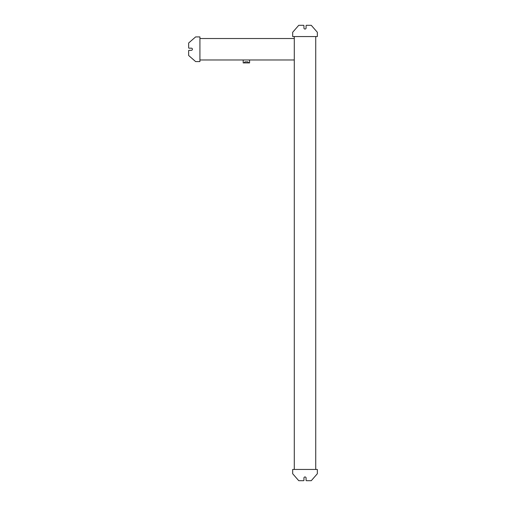 <?xml version="1.0" encoding="UTF-8"?>
<svg xmlns="http://www.w3.org/2000/svg" width="506" height="506" viewBox="0 0 506 506"><rect width="100%" height="100%" fill="white"/><g stroke="black" fill="none" stroke-linecap="round" stroke-linejoin="round"><path stroke-width="0.76" d="M306.079 27.982A1.075 1.075 0 0 1 305.01 29.051A1.075 1.075 0 0 1 303.935 27.982L303.935 25.661L303.935 27.982A1.075 1.075 0 0 0 305.01 29.051A1.075 1.075 0 0 0 306.079 27.982L306.079 25.661A0.361 0.361 0 0 1 306.44 25.3L306.978 25.3M303.043 25.3L303.581 25.3A0.361 0.361 0 0 1 303.935 25.661M303.935 478.018A1.075 1.075 0 0 1 305.01 476.949A1.075 1.075 0 0 1 306.079 478.018L306.079 480.339L306.079 478.018A1.075 1.075 0 0 0 305.01 476.949A1.075 1.075 0 0 0 303.935 478.018L303.935 480.339A0.361 0.361 0 0 1 303.581 480.7L303.043 480.7M306.978 480.7L306.44 480.7A0.361 0.361 0 0 1 306.079 480.339M191.338 48.178A1.075 1.075 0 0 1 192.413 49.246A1.075 1.075 0 0 1 191.338 50.322L189.016 50.322L191.338 50.322A1.075 1.075 0 0 0 192.413 49.246A1.075 1.075 0 0 0 191.338 48.178L189.016 48.178A0.361 0.361 0 0 1 188.656 47.817L188.656 47.286M188.656 51.214L188.656 50.682A0.361 0.361 0 0 1 189.016 50.322M199.921 38.526L294.283 38.526L294.283 59.974L199.921 59.974M306.44 25.3L311.266 25.3L317.344 32.27L317.344 36.558L292.677 36.558L292.677 32.27L298.755 25.3L303.581 25.3M315.731 36.558L315.731 469.442M294.283 36.558L294.283 469.442M303.581 480.7L298.755 480.7L292.677 473.73L292.677 469.442L317.344 469.442L317.344 473.73L311.266 480.7L306.44 480.7M188.656 47.817L188.656 42.991L195.626 36.919L199.921 36.919L199.921 61.58L195.626 61.58L188.656 55.508L188.656 50.682M249.584 59.974L249.584 62.902L248.851 62.902L247.82 61.865L244.955 61.865L243.924 62.902L243.19 62.902L243.19 59.974M247.82 61.865L248.851 62.902L243.924 62.902L244.955 61.865"/></g></svg>
